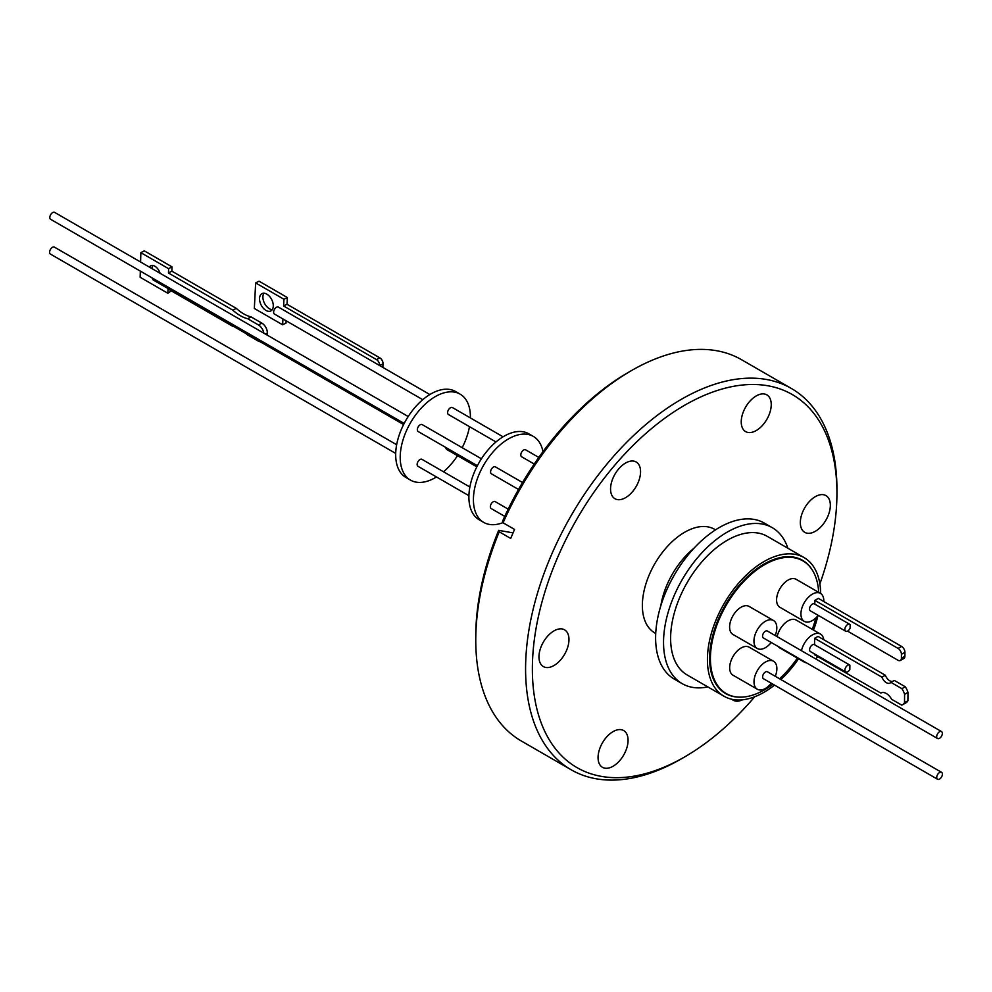 <?xml version="1.0" encoding="UTF-8"?>
<svg xmlns="http://www.w3.org/2000/svg" width="992" height="992" viewBox="0 0 992 992"><rect width="100%" height="100%" fill="white"/><g stroke="black" fill="none" stroke-linecap="round" stroke-linejoin="round"><path stroke-width="1.49" d="M819.863 583.928A215.363 124.335 120 0 0 836.938 493.173A215.363 124.335 120 0 0 684.654 405.244A215.363 124.335 120 0 0 532.369 669.005A215.363 124.335 120 0 0 684.654 756.921L681.256 758.892A220.162 127.112 120 0 0 681.256 758.88A220.162 127.112 120 0 0 681.268 758.88A220.162 127.112 120 0 1 571.181 769.792L521.358 741.024A220.162 127.112 120 0 1 475.763 640.249A220.162 127.112 120 0 1 499.224 531.799L498.678 530.336L513.038 532.878M836.938 493.173L836.938 489.242A220.162 127.112 120 0 0 791.343 388.455A220.162 127.112 120 0 0 681.256 399.367A220.162 127.112 120 0 0 537.428 593.377A220.162 127.112 120 0 0 571.181 769.792M613.068 731.612A21.216 12.251 -60 0 1 623.683 730.571A21.216 12.251 -60 0 1 626.932 747.571A21.216 12.251 -60 0 1 613.068 766.258A21.216 12.251 -60 0 1 602.466 767.312A21.216 12.251 -60 0 1 599.205 750.312A21.216 12.251 -60 0 1 613.068 731.612M815.337 496.645A21.216 12.251 -60 0 1 825.952 495.591A21.216 12.251 -60 0 1 829.2 512.591A21.216 12.251 -60 0 1 815.337 531.29A21.216 12.251 -60 0 1 804.735 532.332A21.216 12.251 -60 0 1 801.474 515.332A21.216 12.251 -60 0 1 815.337 496.645M756.239 395.92A21.216 12.251 -60 0 1 766.853 394.866A21.216 12.251 -60 0 1 770.102 411.866A21.216 12.251 -60 0 1 756.239 430.553A21.216 12.251 -60 0 1 745.637 431.607A21.216 12.251 -60 0 1 742.376 414.606A21.216 12.251 -60 0 1 756.239 395.92M625.555 463.041A21.216 12.251 -60 0 1 636.17 461.987A21.216 12.251 -60 0 1 639.418 478.987A21.216 12.251 -60 0 1 625.555 497.686A21.216 12.251 -60 0 1 614.953 498.728A21.216 12.251 -60 0 1 611.692 481.728A21.216 12.251 -60 0 1 625.555 463.041M553.97 630.887A21.216 12.251 -60 0 1 564.584 629.833A21.216 12.251 -60 0 1 567.833 646.834A21.216 12.251 -60 0 1 553.97 665.533A21.216 12.251 -60 0 1 543.368 666.587A21.216 12.251 -60 0 1 540.107 649.586A21.216 12.251 -60 0 1 553.97 630.887M655.724 633.442L654.757 632.884A59.805 34.534 -60 0 1 645.581 584.958A59.805 34.534 -60 0 1 684.654 532.258A59.805 34.534 -60 0 1 714.562 529.294L715.53 529.852M791.343 388.455L741.52 359.699A220.162 127.112 120 0 0 631.445 370.599L631.445 370.599A220.162 127.112 120 0 0 503.068 522.796L514.538 529.418L510.694 538.42L499.224 531.799M503.068 522.796L502.51 521.333A215.363 124.335 -60 0 1 628.048 372.57L631.433 370.611M707.829 686.91A90.061 52.006 -60 0 1 682.198 683.662A90.061 52.006 -60 0 1 668.385 611.494A90.061 52.006 -60 0 1 727.223 532.121A90.061 52.006 -60 0 1 772.26 527.67A90.061 52.006 -60 0 1 787.884 548.241M772.26 527.67L764.336 523.094A90.061 52.006 120 0 0 719.299 527.546A90.061 52.006 120 0 0 660.461 606.918A90.061 52.006 120 0 0 674.262 679.086L682.198 683.662M774.492 685.1A80.054 46.227 -60 0 1 764.026 692.28A80.054 46.227 -60 0 1 723.999 696.248L687.196 674.994A80.054 46.227 -60 0 1 674.92 610.849A80.054 46.227 -60 0 1 727.223 540.293A80.054 46.227 -60 0 1 767.25 536.337L804.053 557.578A80.054 46.227 -60 0 1 820.632 593.464M723.999 696.248A80.054 46.227 -60 0 1 711.723 632.09A80.054 46.227 -60 0 1 764.026 561.546A80.054 46.227 -60 0 1 804.053 557.578M738.346 697.116A76.942 44.417 -60 0 1 725.549 693.532A76.942 44.417 -60 0 1 713.756 631.892A76.942 44.417 -60 0 1 764.026 564.088A76.942 44.417 -60 0 1 802.491 560.282A76.942 44.417 -60 0 1 811.977 569.569M800.742 559.637A76.942 44.417 120 0 0 799.862 558.955M772.954 684.207A76.62 44.231 -60 0 1 764.584 689.787A76.62 44.231 -60 0 1 726.28 693.582A76.62 44.231 -60 0 1 714.538 632.189A76.62 44.231 -60 0 1 764.584 564.684A76.62 44.231 -60 0 1 802.9 560.889A76.62 44.231 -60 0 1 818.673 592.336M818.202 615.35A16.17 9.337 -60 0 1 812.361 620.57A16.17 9.337 -60 0 1 804.276 621.364A16.17 9.337 -60 0 1 801.796 608.406A16.17 9.337 -60 0 1 812.361 594.158A16.17 9.337 -60 0 1 820.458 593.365A16.17 9.337 -60 0 1 823.782 601.512M804.276 621.364L779.935 607.315A16.17 9.337 -60 0 1 777.455 594.357A16.17 9.337 -60 0 1 788.02 580.109A16.17 9.337 -60 0 1 796.105 579.303L820.458 593.365M771.218 642.481A16.17 9.337 -60 0 1 757.293 648.495A16.17 9.337 -60 0 1 753.945 641.092A16.17 9.337 -60 0 1 761 624.824A16.17 9.337 -60 0 1 773.462 620.484A16.17 9.337 -60 0 1 776.81 627.886A16.17 9.337 -60 0 1 775.211 635.55M757.293 648.495L732.952 634.446A16.17 9.337 -60 0 1 729.604 627.043A16.17 9.337 -60 0 1 736.659 610.762A16.17 9.337 -60 0 1 749.121 606.434L773.462 620.484M806.459 662.83A16.17 9.337 -60 0 1 804.338 662.123A16.17 9.337 -60 0 1 802.664 660.635M801.462 650.702A16.17 9.337 -60 0 1 812.423 634.917A16.17 9.337 -60 0 1 820.508 634.111A16.17 9.337 -60 0 1 823.744 639.691M804.338 662.123L779.997 648.074A16.17 9.337 -60 0 1 778.323 646.586M777.12 636.641A16.17 9.337 -60 0 1 788.082 620.868A16.17 9.337 -60 0 1 796.167 620.062L820.508 634.111M771.268 683.24A16.17 9.337 -60 0 1 757.355 689.254A16.17 9.337 -60 0 1 754.007 681.851A16.17 9.337 -60 0 1 761.062 665.57A16.17 9.337 -60 0 1 773.524 661.242A16.17 9.337 -60 0 1 776.872 668.645A16.17 9.337 -60 0 1 775.273 676.308M757.355 689.254L733.014 675.205A16.17 9.337 -60 0 1 729.666 667.802A16.17 9.337 -60 0 1 736.721 651.521A16.17 9.337 -60 0 1 749.183 647.193L773.524 661.242M937.514 738.494L763.381 637.955A4.005 2.306 -60 0 1 762.55 636.12A4.005 2.306 -60 0 1 764.299 632.102A4.005 2.306 -60 0 1 767.386 631.024L941.52 731.563A4.005 2.306 -60 0 1 942.338 733.386A4.005 2.306 -60 0 1 940.602 737.416A4.005 2.306 -60 0 1 937.514 738.494A4.005 2.306 -60 0 1 936.684 736.659A4.005 2.306 -60 0 1 938.432 732.629A4.005 2.306 -60 0 1 941.52 731.563M845.742 671.981A4.005 2.306 -60 0 1 845.134 668.769A4.005 2.306 -60 0 1 847.751 665.248A4.005 2.306 -60 0 1 849.747 665.049A4.005 2.306 -60 0 1 849.884 665.136L849.834 669.513A4.005 2.306 -60 0 1 847.751 671.782A4.005 2.306 -60 0 1 845.742 671.981L810.427 651.583A4.005 2.306 -60 0 1 809.807 648.384A4.005 2.306 -60 0 1 812.423 644.85A4.005 2.306 -60 0 1 814.42 644.651A4.005 2.306 -60 0 1 814.556 644.738L814.618 638.302L818.016 636.38L885.31 675.242A7.415 4.328 -119.5 0 0 889.762 680.772A7.415 4.328 -119.5 0 0 892.44 681.467M849.611 664.975L814.556 644.738M937.564 779.253L763.431 678.714A4.005 2.306 -60 0 1 762.612 676.879A4.005 2.306 -60 0 1 764.348 672.849A4.005 2.306 -60 0 1 767.436 671.782L941.569 772.322A4.005 2.306 -60 0 1 942.4 774.144A4.005 2.306 -60 0 1 940.652 778.174A4.005 2.306 -60 0 1 937.564 779.253A4.005 2.306 -60 0 1 936.733 777.418A4.005 2.306 -60 0 1 938.482 773.388A4.005 2.306 -60 0 1 941.569 772.322M905.287 686.774L901.889 688.684L890.89 682.335L894.288 680.425L905.287 686.774A12.623 7.366 60.5 0 1 907.978 692.416L907.903 700.712A12.623 7.366 60.5 0 1 905.969 702.832L902.571 704.754A12.623 7.366 60.5 0 1 901.728 705.114L891.61 699.273A10.416 6.076 60.5 0 0 881.07 692.962A10.416 6.076 60.5 0 0 880.871 693.073L881.256 692.862M890.89 682.335A7.415 4.328 60.5 0 1 890.072 683.054A7.415 4.328 60.5 0 1 886.364 682.682A7.415 4.328 60.5 0 1 881.913 677.152L885.31 675.242M396.651 444.726L54.436 247.144A4.005 2.306 120 0 0 51.348 248.223A4.005 2.306 120 0 0 49.6 252.253A4.005 2.306 120 0 0 50.431 254.088L395.696 453.418M408.196 416.528L54.647 212.4A4.005 2.306 120 0 0 51.559 213.478A4.005 2.306 120 0 0 49.811 217.496A4.005 2.306 120 0 0 50.642 219.331L404.178 423.448M278.864 307.483A4.005 2.306 120 0 0 278.454 307.123A4.005 2.306 120 0 0 275.367 308.19A4.005 2.306 120 0 0 273.618 312.22A4.005 2.306 120 0 0 274.449 314.055L422.766 399.689M152.52 278.157A4.005 2.306 120 0 0 152.52 278.231A4.005 2.306 120 0 0 153.351 280.066L403.608 424.551M265.992 310.446A9.709 5.94 63.1 0 1 259.867 301.593A9.709 5.94 63.1 0 1 262.012 293.62A9.709 5.94 63.1 0 1 266.823 294.128A9.709 5.94 63.1 0 1 272.949 302.969A9.709 5.94 63.1 0 1 270.791 310.942A9.709 5.94 63.1 0 1 265.992 310.446M263.934 293.21A9.709 5.94 -116.9 0 0 269.378 308.723A9.709 5.94 -116.9 0 0 272.267 309.628M160.072 273.271A8.32 4.972 -118.3 0 0 154.864 266.228A8.32 4.972 -118.3 0 0 150.722 265.806A8.32 4.972 -118.3 0 0 149.42 267.121M151.788 277.735A8.32 4.972 -118.3 0 0 152.532 278.554M152.718 265.459A8.32 4.972 -118.3 0 0 152.185 268.708M140.591 262.024L140.864 252.675L168.603 268.683L168.479 273.011L232.847 310.174A38.948 23.25 -118.3 0 0 240.225 315.642A38.948 23.25 -118.3 0 0 247.678 318.73L251.075 316.907L261.888 323.144L258.49 324.979A8.01 4.774 61.7 0 1 263.835 333.176M232.847 310.174L236.245 308.351A38.948 23.25 -118.3 0 0 243.623 313.819A38.948 23.25 -118.3 0 0 251.075 316.907M460.127 394.146L455.601 391.53A49.637 28.656 120 0 0 417.347 404.823A49.637 28.656 120 0 0 395.684 454.782A49.637 28.656 120 0 0 405.964 477.499L410.49 480.116A49.637 28.656 -60 0 1 400.21 457.386A49.637 28.656 -60 0 1 421.873 407.439A49.637 28.656 -60 0 1 460.127 394.146A49.637 28.656 -60 0 1 470.406 416.863A49.637 28.656 -60 0 1 470.394 417.942M445.904 447.541A4.005 2.306 120 0 0 445.904 447.615A4.005 2.306 120 0 0 446.735 449.45L476.817 466.823M503.068 436.802L452.439 407.563A4.005 2.306 120 0 0 449.351 408.642A4.005 2.306 120 0 0 447.603 412.672A4.005 2.306 120 0 0 448.434 414.507L495.975 441.948M481.418 458.788L422.183 424.601A4.005 2.306 120 0 0 419.095 425.667A4.005 2.306 120 0 0 417.347 429.697A4.005 2.306 120 0 0 418.178 431.532L477.388 465.707M469.873 486.998L421.972 459.346A4.005 2.306 120 0 0 418.884 460.412A4.005 2.306 120 0 0 417.136 464.442A4.005 2.306 120 0 0 417.967 466.277L468.918 495.69M533.336 436.406L528.81 433.802A49.637 28.656 120 0 0 490.569 447.094A49.637 28.656 120 0 0 468.894 497.042A49.637 28.656 120 0 0 479.173 519.771L483.699 522.387A49.637 28.656 -60 0 1 473.42 499.658A49.637 28.656 -60 0 1 495.095 449.711A49.637 28.656 -60 0 1 533.336 436.406A49.637 28.656 -60 0 1 542.959 451.695M522.536 482.534L495.392 466.872A4.005 2.306 120 0 0 492.317 467.939A4.005 2.306 120 0 0 490.569 471.969A4.005 2.306 120 0 0 491.4 473.804L518.518 489.465M508.189 509.132L495.182 501.617A4.005 2.306 120 0 0 492.094 502.684A4.005 2.306 120 0 0 490.358 506.714A4.005 2.306 120 0 0 491.176 508.549L504.754 516.386M538.805 457.436L525.648 449.835A4.005 2.306 120 0 0 522.561 450.914A4.005 2.306 120 0 0 520.812 454.944A4.005 2.306 120 0 0 521.643 456.779L534.242 464.045M681.256 758.88L684.654 756.921A215.363 124.335 120 0 0 754.714 696.756M742.512 699.794A21.216 12.251 -60 0 1 733.15 700.191A21.216 12.251 -60 0 1 731.91 699.286M475.763 640.249L475.763 636.318A215.363 124.335 -60 0 1 498.678 530.336M628.048 372.57L631.445 370.599M817.941 615.672A80.054 46.227 -60 0 1 813.514 630.081M798.548 658.787A80.054 46.227 -60 0 1 780.902 679.557M723.094 691.92A76.942 44.417 120 0 0 724.123 692.342M815.833 617.942A76.62 44.231 -60 0 1 812.287 629.362M797.37 658.105A76.62 44.231 -60 0 1 779.514 678.751M817.805 656.667A16.17 9.337 -60 0 1 815.672 658.911M845.692 631.222L810.365 610.836A4.005 2.306 -60 0 1 810.365 606.211A4.005 2.306 -60 0 1 814.37 603.892L849.698 624.29A4.005 2.306 -60 0 1 850.144 624.712L850.119 628.048A4.005 2.306 -60 0 1 845.692 631.222A4.005 2.306 -60 0 1 845.692 626.609A4.005 2.306 -60 0 1 849.698 624.29M904.902 656.27L901.393 658.254A4.799 2.802 60.5 0 1 900.364 660.474L903.873 658.502A4.799 2.802 -119.5 0 0 904.902 656.27L904.94 652.327A4.799 2.802 -119.5 0 0 901.579 646.424L898.07 648.408L814.854 600.371L814.816 604.165M814.854 600.371L818.363 598.387L901.579 646.424M880.871 693.073L814.457 654.732L814.469 653.926M898.07 648.408A4.799 2.802 60.5 0 1 901.43 654.311L904.94 652.327M901.393 658.254L901.43 654.311M900.364 660.474A4.799 2.802 60.5 0 1 897.958 660.238L847.528 631.123M907.903 700.712L904.506 702.634A12.623 7.366 60.5 0 1 902.571 704.754M904.506 702.634L904.592 694.338L907.978 692.416M901.889 688.684A12.623 7.366 60.5 0 1 904.592 694.338M881.913 677.152L814.618 638.302M379.638 365.54A4.799 2.939 -116.9 0 0 376.439 359.575L283.6 305.982L283.948 299.262L255.638 282.918L254.336 308.462L282.633 324.806L282.943 318.953M382.838 367.387L383.024 363.853A4.799 2.939 -116.9 0 0 379.837 357.864L376.439 359.575M247.678 318.73L258.49 324.979M233.802 326.517A38.948 23.25 -118.3 0 0 232.388 326.12L168.008 288.957L167.884 293.272L140.145 277.264L140.331 271.114M260.003 341.645A8.01 4.774 61.7 0 1 258.019 340.926L247.219 334.688A38.948 23.25 -118.3 0 0 245.818 333.461M265.422 334.093L267.344 333.064L267.282 335.172M286.142 320.813L286.031 323.094L282.633 324.806M283.948 299.262L287.345 297.538L259.036 281.195L255.638 282.918M287.345 297.538L286.998 304.259L283.6 305.982M286.998 304.259L379.837 357.864M267.344 333.064A8.01 4.774 -118.3 0 0 261.888 323.144M168.479 273.011L171.876 271.176L236.245 308.351M168.603 268.683L172 266.86L171.876 271.176M140.864 252.675L144.262 250.852L172 266.86M167.884 293.272L171.294 290.854M469.476 426.659A49.637 28.656 -60 0 1 462.173 447.69M457.523 455.675A49.637 28.656 -60 0 1 443.523 471.783M436.468 476.966A49.637 28.656 -60 0 1 410.49 480.116M502.994 522.61A49.637 28.656 -60 0 1 483.699 522.387M660.858 605.616A59.805 34.534 -60 0 1 694.003 548.216M379.663 365.564L383.024 363.853M726.28 693.582L722.213 691.238M814.42 644.651L849.747 665.049M429.858 394.531L278.454 307.123M802.9 560.889L798.82 558.533"/></g></svg>
